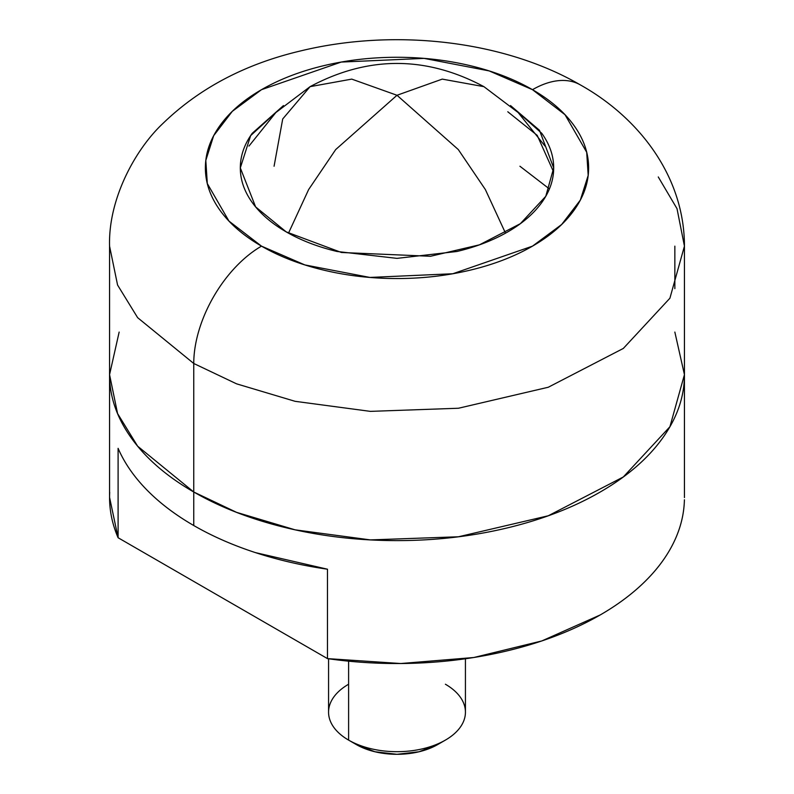 <?xml version="1.0" encoding="UTF-8"?>
<svg xmlns="http://www.w3.org/2000/svg" width="794" height="794" viewBox="0 0 794 794"><rect width="100%" height="100%" fill="white"/><g stroke="black" fill="none" stroke-linecap="round" stroke-linejoin="round"><path stroke-width="1.19" d="M519.921 166.234L549.398 188.922M274.079 166.234L282.714 118.971L310.087 86.655L351.752 79.112L397 95.27L442.248 79.112L483.913 86.655L442.248 79.112L397 95.27L335.713 149.55L308.638 189.548L288.49 233.168L308.638 189.548L335.713 149.55L397 95.27L458.287 149.55L485.362 189.548L505.51 233.168L485.362 189.548L458.287 149.55L397 95.27L351.752 79.112L310.087 86.655C368.029 55.709 425.971 55.709 483.913 86.655L518.164 112.559L545.031 146.076M286.207 231.878L255.618 206.897L240.314 167.911L250.636 135.625L283.468 105.572L252.244 133.293C244.294 144.379 240.314 155.912 240.314 167.911C240.314 179.901 244.294 191.443 252.244 202.53C260.194 213.606 271.518 223.392 286.207 231.878C300.896 240.354 317.848 246.894 337.043 251.48L397 258.368L456.957 251.48C476.152 246.894 493.104 240.354 507.793 231.878C522.482 223.392 533.806 213.606 541.756 202.53C549.706 191.443 553.686 179.901 553.686 167.911L545.776 196.297L520.368 223.67L479.457 244.83L430.517 256.273L341.46 252.492L286.207 231.878M532.496 89.682L565.02 114.713L586.697 152.259L588.185 175.414L580.325 200.118L561.686 224.474L532.496 246.14L452.798 273.751L369.905 277.434L304.856 264.918L261.504 246.14A95.816 55.322 120 0 0 193.756 363.483L236.582 383.839L295.11 401.317L370.371 411.371L458.475 408.245L548.267 387.254L623.33 348.437L669.918 298.207L684.438 246.14L669.918 298.207L623.33 348.437L548.267 387.254L458.475 408.245L370.371 411.371L295.11 401.317L236.582 383.839L193.756 363.483L193.756 492.002L236.582 512.358L295.11 529.836L370.371 539.9L458.475 536.774L548.267 515.772L623.33 476.956L669.918 426.735L684.438 374.659C684.438 396.663 677.143 417.833 662.553 438.169C647.973 458.495 627.2 476.44 600.244 492.002C573.298 507.565 542.213 519.554 506.999 527.98C471.785 536.397 435.112 540.615 397 540.615C358.888 540.615 322.215 536.397 287.001 527.98C251.787 519.554 220.702 507.565 193.756 492.002L193.756 363.483L137.63 317.66L117.572 285.036L109.562 246.14L117.572 285.036L137.63 317.66L193.756 363.483A95.816 55.322 -60 0 1 261.504 246.14L228.98 221.109L207.303 183.553L205.815 160.408L213.675 135.695L232.314 111.339L261.504 89.682L341.202 62.071L424.095 58.389L489.144 70.904L532.496 89.682A95.816 55.322 -60 0 1 580.404 84.938A95.816 55.322 120 0 0 532.496 89.682C514.532 79.311 493.808 71.311 470.336 65.694C446.853 60.086 422.408 57.277 397 57.277C371.592 57.277 347.147 60.086 323.664 65.694C300.192 71.311 279.468 79.311 261.504 89.682C243.53 100.054 229.684 112.014 219.958 125.571C210.241 139.129 205.378 153.242 205.378 167.911C205.378 182.58 210.241 196.694 219.958 210.251C229.684 223.799 243.53 235.768 261.504 246.14C279.468 256.512 300.192 264.511 323.664 270.119C347.147 275.736 371.592 278.545 397 278.545C422.408 278.545 446.853 275.736 470.336 270.119C493.808 264.511 514.532 256.512 532.496 246.14C550.47 235.768 564.316 223.799 574.042 210.251C583.759 196.694 588.622 182.58 588.622 167.911C588.622 153.242 583.759 139.129 574.042 125.571C564.316 112.014 550.47 100.054 532.496 89.682M658.266 176.953L677.014 208.673L684.438 246.14C684.448 176.258 638.753 117.512 580.404 84.938C503.168 40.067 393.755 28.217 300.281 51.005C245.108 64.036 199.234 88.263 162.681 123.695C135.546 149.203 108.163 198.718 109.562 246.14L109.562 374.659L117.572 413.555L137.63 446.178L193.756 492.002C166.8 476.44 146.027 458.495 131.447 438.169C116.857 417.833 109.562 396.663 109.562 374.659L119.15 332.071L109.562 374.659C109.562 396.663 116.857 417.833 131.447 438.169C146.027 458.495 166.8 476.44 193.756 492.002L193.756 525.529A287.438 165.946 0 0 0 327.475 569.209L327.475 658.613A287.438 165.946 0 0 0 684.289 502.82M510.532 105.562L541.756 133.293C549.706 144.379 553.686 155.912 553.686 167.911L539.483 130.285L510.532 105.572M553.537 171.822L537.22 135.367L507.793 111.765M674.85 332.071L684.438 374.659L669.918 426.735L623.33 476.956L548.267 515.772L458.475 536.774L370.371 539.9L295.11 529.836L236.582 512.358L193.756 492.002C220.702 507.565 251.787 519.554 287.001 527.98C322.215 536.397 358.888 540.615 397 540.615C435.112 540.615 471.785 536.397 506.999 527.98C542.213 519.554 573.298 507.565 600.244 492.002C627.2 476.44 647.973 458.495 662.553 438.169C677.143 417.833 684.438 396.663 684.438 374.659L674.85 332.071M437.653 744.583L419.004 751.769L397 754.3L374.996 751.769L356.347 744.583A57.486 33.189 0 0 0 437.653 744.583L445.394 740.107A68.433 39.511 180 0 1 348.606 740.107L356.347 744.583L348.606 740.107A68.433 39.511 0 0 0 418.875 749.605A68.433 39.511 0 0 0 464.818 717.478M445.394 684.23A68.433 39.511 180 0 1 445.394 740.107M348.606 661.184L348.606 740.107L348.606 661.184M684.408 499.773C684.081 514.095 680.607 528.149 673.977 541.945C667.347 555.74 657.789 568.832 645.294 581.198C632.798 593.565 617.782 604.81 600.244 614.943L541.806 640.947L473.82 657.511L400.772 663.526L327.475 658.613L118.098 537.736L109.562 497.352M109.711 492.369A287.438 165.946 0 0 0 118.098 537.736L118.098 448.332A287.438 165.946 0 0 0 193.756 525.529L193.756 492.002L137.63 446.178L117.572 413.555L109.562 374.659L109.562 497.59M118.098 448.332C124.41 462.942 133.988 476.797 146.821 489.898C159.663 503.009 175.305 514.889 193.756 525.529C212.197 536.178 232.761 545.21 255.469 552.624L327.475 569.209L327.475 658.613L118.098 537.736L118.098 448.332M329.182 706.859A68.433 39.511 0 0 0 348.606 740.107A68.433 39.511 180 0 1 348.606 684.23M248.969 146.076L275.836 112.559L310.087 86.655M684.438 246.14L684.438 497.59M674.85 288.629L674.85 246.14M465.433 658.772L465.433 712.168M328.567 658.772L328.567 712.168"/></g></svg>
